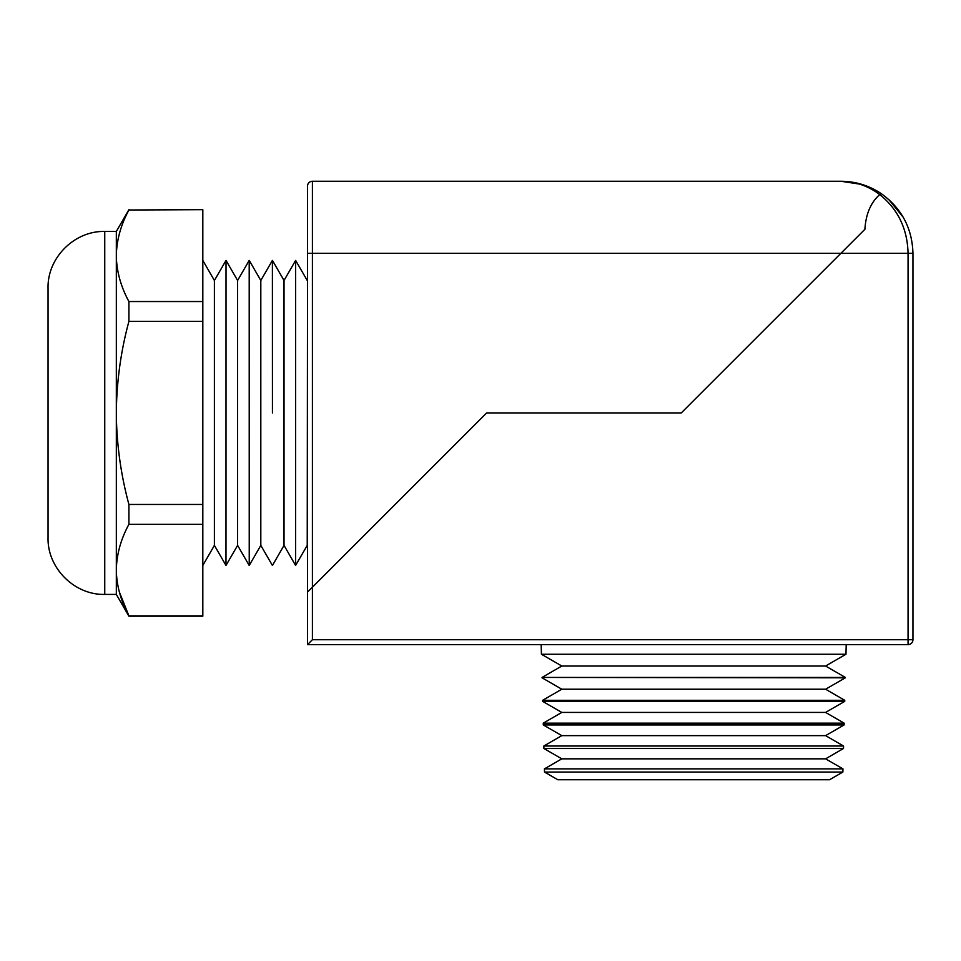 <?xml version="1.0" encoding="UTF-8"?>
<svg xmlns="http://www.w3.org/2000/svg" width="961" height="961" viewBox="0 0 961 961"><rect width="100%" height="100%" fill="white"/><g stroke="black" fill="none" stroke-linecap="round" stroke-linejoin="round"><path stroke-width="1.44" d="M307.232 280.48L295.64 260.419L295.604 565.44L295.64 260.419L284.024 280.48L284.024 545.38L295.604 565.44L307.232 545.38L307.52 279.975M272.443 412.93L272.395 260.419L272.443 412.93M260.815 280.48L249.235 260.419L249.235 565.44L260.815 545.38L260.815 280.48L272.395 260.419M237.607 280.48L226.027 260.419L225.991 565.44L226.027 260.419L214.399 280.48L214.399 545.38L225.991 565.44L237.607 545.38L237.607 280.48L249.199 260.419L249.235 565.44M48.05 412.93L48.05 288.156C47.269 257.848 74.453 230.676 104.749 231.457L104.749 594.403C74.453 595.183 47.269 568.011 48.05 537.704L48.05 412.93M128.906 616.181L128.906 615.857C120.774 600.817 116.581 585.561 116.329 570.089L116.329 594.403L128.906 616.181L202.819 616.181L202.819 524.322L128.906 524.322L128.906 504.465C120.762 474.29 116.569 443.79 116.329 412.93L116.329 231.457L104.749 231.457M312.409 639.714L312.409 587.207L486.674 412.93L681.277 412.93L840.875 253.332L312.409 253.332L312.409 587.207L307.52 592.084L307.52 186.146L307.52 253.332L312.409 253.332L312.409 181.257L840.875 181.257C855.446 181.365 868.816 185.425 880.973 193.449L879.759 194.566C870.81 202.423 865.861 214.003 864.9 229.307L681.277 412.93L486.674 412.93L307.52 592.084L307.52 644.603L908.061 644.603A4.889 4.889 0 0 0 912.95 639.714A4.889 4.889 0 0 1 908.061 644.603L908.061 253.332C907.436 228.862 897.994 209.27 879.759 194.566C868.083 185.821 855.122 181.377 840.875 181.257C855.446 181.365 868.816 185.425 880.973 193.449L879.759 194.566C870.81 202.423 865.861 214.003 864.9 229.307L840.875 253.332L912.95 253.332L912.95 639.714L312.409 639.714L307.52 644.603M128.906 210.003L202.819 209.678L128.906 210.003C120.774 225.042 116.581 240.298 116.329 255.77C116.593 240.25 120.786 224.994 128.906 210.003M202.819 524.322L202.819 321.394L128.906 321.394L128.906 301.538C120.774 286.498 116.581 271.242 116.329 255.77M202.819 321.394L202.819 301.538L128.906 301.538M202.819 504.465L128.906 504.465M202.819 615.857L128.906 615.857L119.32 591.904M116.329 570.353L116.329 570.089C116.593 554.569 120.786 539.313 128.906 524.322M116.329 570.089L116.329 412.93C116.617 381.757 120.81 351.245 128.906 321.394M202.819 301.538L202.819 210.003M48.05 534.941L48.05 537.704M307.52 186.146A4.889 4.889 0 0 1 312.409 181.257M544.515 772.055L557.812 779.743L829.571 779.743L842.869 772.055L544.515 772.055L544.431 768.872L842.953 768.872L825.583 758.842L843.494 748.499L543.902 748.499L543.83 746.012L843.554 746.012L825.583 735.633L844.106 724.942L543.289 724.942L543.241 723.152L844.154 723.152L825.583 712.425L844.731 701.374L542.665 701.374L542.641 700.293L844.755 700.293L825.583 689.217L845.344 677.817L542.04 677.433L845.356 677.433L825.583 666.021L845.956 654.249L846.209 644.603M543.902 748.499L561.813 758.842L825.583 758.842M543.289 724.942L561.813 735.633L825.583 735.633M542.665 701.374L561.813 712.425L825.583 712.425M542.052 677.817L561.813 689.217L825.583 689.217M845.956 654.249L541.427 654.249L561.813 666.021L825.583 666.021M912.95 253.332C912.193 228.081 901.538 208.117 880.973 193.449C901.538 208.117 912.193 228.081 912.95 253.332M284.024 280.48L272.443 260.419M214.399 280.48L202.819 260.419M116.329 231.457L128.906 209.678M116.329 594.403L104.749 594.403M862.149 184.476L840.875 181.257M214.399 545.38L202.819 565.44M237.607 545.38L249.199 565.44M260.815 545.38L272.395 565.44M284.024 545.38L272.443 565.44M842.869 772.055L842.953 768.872M844.731 701.374L844.755 700.293M844.106 724.942L844.154 723.152M843.494 748.499L843.554 746.012M541.427 654.249L541.175 644.603M903.364 217.414L888.649 199.371M561.813 666.021L542.04 677.433M561.813 689.217L542.641 700.293M561.813 712.425L543.241 723.152M561.813 735.633L543.83 746.012M561.813 758.842L544.431 768.872"/></g></svg>
